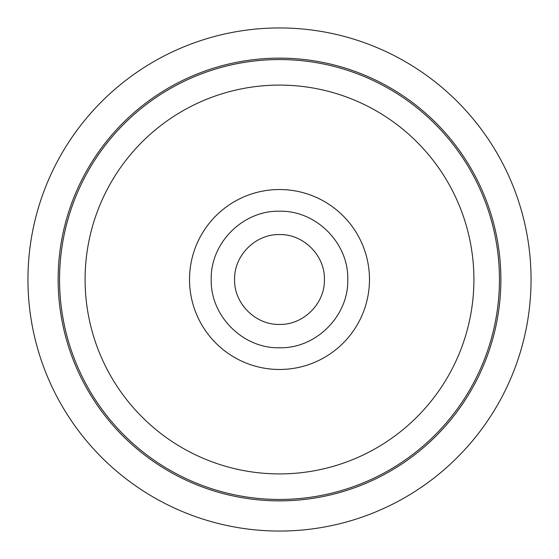<?xml version="1.0" encoding="UTF-8"?>
<svg xmlns="http://www.w3.org/2000/svg" width="559" height="559" viewBox="0 0 559 559"><rect width="100%" height="100%" fill="white"/><g stroke="black" fill="none" stroke-linecap="round" stroke-linejoin="round"><path stroke-width="0.84" d="M27.95 279.5A251.55 251.55 0 0 0 405.275 497.349A251.55 251.55 0 0 0 405.275 61.651A251.55 251.55 0 0 0 27.95 279.5L27.957 277.418M482.117 428.578L484.227 425.665M519.29 203.476L518.179 200.059M484.227 133.335L482.117 130.422M359.213 40.912L355.797 39.801M281.296 27.957L277.704 27.957M203.749 39.626L200.332 40.73M77.226 129.961L75.109 132.867M40.821 200.059L39.71 203.476M279.5 500.864A221.364 221.364 0 0 0 471.209 168.818A221.364 221.364 0 0 0 87.791 168.818A221.364 221.364 0 0 0 279.5 500.864M279.5 473.913A194.413 194.413 0 0 0 447.864 182.297A194.413 194.413 0 0 0 111.136 182.297A194.413 194.413 0 0 0 279.5 473.913M279.5 499.453A219.953 219.953 0 0 0 469.979 169.524A219.953 219.953 0 0 0 89.021 169.524A219.953 219.953 0 0 0 279.5 499.453M279.5 369.478A89.978 89.978 0 0 0 357.425 234.514A89.978 89.978 0 0 0 201.575 234.514A89.978 89.978 0 0 0 279.5 369.478M279.5 324.423C303.502 325.038 325.038 303.502 324.423 279.5C325.038 255.498 303.502 233.962 279.5 234.577C255.498 233.962 233.962 255.498 234.577 279.5C233.962 303.502 255.498 325.038 279.5 324.423M279.5 211.225C315.982 210.282 348.718 243.018 347.775 279.5C348.718 315.982 315.982 348.718 279.5 347.775C243.018 348.718 210.282 315.982 211.225 279.5C210.282 243.018 243.018 210.282 279.5 211.225"/></g></svg>
